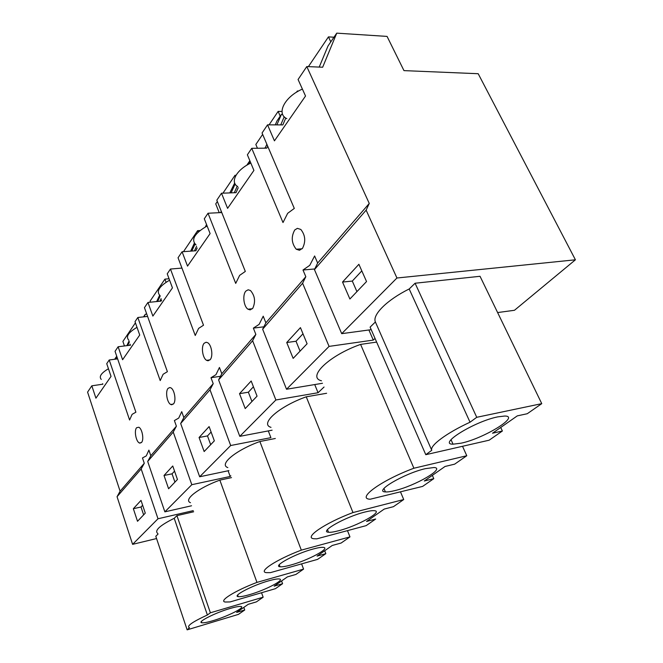 <?xml version="1.0" encoding="UTF-8"?>
<svg xmlns="http://www.w3.org/2000/svg" width="663" height="663" viewBox="0 0 663 663"><rect width="100%" height="100%" fill="white"/><g stroke="black" fill="none" stroke-linecap="round" stroke-linejoin="round"><path stroke-width="0.99" d="M117.053 496.703L141.178 468.948L144.277 463.28L120.094 491.208L117.053 496.703L132.608 544.348L158.001 518.764L141.178 468.948M141.02 500.383L133.346 508.703L137.514 521.292L145.28 513.137L141.02 500.383M132.608 544.348L156.567 538.547M120.094 491.208L87.582 392.115L91.834 385.808L95.92 398.181L111.036 376.385L106.735 363.664L109.221 359.984L117.624 358.874M102.682 383.695L102.409 384.267M144.277 463.28L142.47 457.951L146.283 455.887L148.885 450.127L150.808 455.738L176.391 426.193L174.394 420.566L178.728 418.071L181.728 411.657L183.85 417.574L213.213 383.662L210.991 377.719L215.964 374.67L219.445 367.468L221.807 373.733L255.852 334.417L253.365 328.119L259.125 324.364L263.219 316.193L265.88 322.84L305.817 276.711L302.991 270.015L309.745 265.349L314.627 255.968L317.652 263.045L369.258 203.442L366.133 210.154L314.453 269.609L341.702 333.663L396.938 278.004L575.418 259.797L514.471 310.284L497.615 312.563M341.702 333.663L371.214 329.668M329.063 346.393L302.601 283.242L262.647 329.204L286.532 389.247L329.063 346.393L373.294 340.086L375.034 338.428M286.532 389.247L322.491 383.272M275.883 399.98L252.62 340.741L218.599 379.891L239.791 436.345L275.883 399.98L318.058 392.728L324.041 387.026M239.791 436.345L272.095 430.188M230.691 445.519L210.005 389.769L180.676 423.508L199.671 476.772L230.691 445.519L270.902 437.655L268.3 430.909M199.671 476.772L228.926 470.606M191.806 484.694L173.234 432.077L147.692 461.456L164.863 511.844L191.806 484.694L230.185 476.465L230.848 475.827M164.863 511.844L191.549 505.778M158.001 518.764L193.256 510.634M409.187 288.985L470.042 422.215L476.738 417.3L415.088 283.234L409.187 288.985C386.919 299.958 372.059 314.975 375.391 321.969L370.103 327.132L425.787 454.694L489.145 440.199L502.38 431.008L500.731 427.469M415.088 283.234L480.037 276.289L541.754 403.651L476.738 417.3M376.634 342.091L360.597 344.404C328.997 355.492 306.72 377.288 321.472 380.786M275.311 438.483L259.879 441.517C235.589 450.268 218.624 464.539 227.823 467.597M326.61 393.275L306.248 396.805C278.717 406.601 259.424 424.038 271.001 427.362M157.86 533.599C154.114 530.715 159.559 525.618 174.212 518.3L176.93 515.64L193.654 511.778M174.212 518.3L207.386 614.991L210.386 612.794L263.153 597.197L256.424 601.871L248.244 604.3L236.65 612.421L244.73 610.001L238.415 614.386L187.148 629.85L155.797 536.268L158.026 534.088M231.503 477.617L219.843 480.128C198.171 488.009 183.079 499.943 190.472 502.703M133.346 508.703L141.012 507.013L143.639 514.869M142.644 505.256L141.012 507.013M109.221 359.984L129.592 420.002L132.119 414.334L135.89 412.195L115.047 351.332L118.13 346.749L122.597 359.727L139.727 335.03L135.012 321.679L137.829 317.494L160.214 380.587L163.115 374.272L167.391 371.678L144.451 307.657L147.957 302.444L152.871 316.077L172.446 287.866L167.233 273.827L170.457 269.037L195.245 335.495L198.61 328.4L203.508 325.218L178.049 257.758L182.085 251.766L187.53 266.12L210.105 233.583L204.295 218.782L208.025 213.246L235.713 283.399L239.65 275.36L245.318 271.432L216.818 200.176L221.5 193.231L227.591 208.364L253.912 170.424L247.374 154.794L251.741 148.313L283.002 222.544L287.667 213.312L294.297 208.422L262.051 133.006L267.545 124.843L274.441 140.846L305.527 96.027L298.077 79.502L306.787 66.565L322.666 67.228L336.746 33.15L387.068 36.407L403.966 70.618L478.197 73.717L575.418 259.797M369.258 203.442L306.787 66.565M139.934 443.141L139.396 442.967C135.948 441.649 133.934 430.304 136.669 427.676L138.799 427.245C142.106 428.547 144.169 439.403 141.658 442.32L139.934 443.141M168.129 388.327L169.836 387.54L170.839 387.847C174.444 389.496 176.383 400.543 173.631 403.759L171.676 404.778L170.764 404.488C167.018 402.814 165.128 391.261 168.129 388.327M250.166 309.894L247.987 309.207C243.653 306.555 242.293 294.753 245.89 291.057L248.153 289.789L250.481 290.518C254.973 295.806 255.727 301.74 252.752 308.32L250.166 309.894M302.51 248.302L299.485 250.274L296.237 249.23C291.496 243.238 290.999 236.815 294.737 229.97L297.38 228.354L300.82 229.448C305.361 235.199 305.925 241.481 302.51 248.302M204.171 343.243L206.127 342.241L207.676 342.721C211.572 344.81 213.312 355.998 210.287 359.537L208.058 360.796L206.624 360.349C202.563 358.244 200.889 346.534 204.171 343.243M91.834 385.808L102.856 384.2M114.666 359.263L116.729 356.238M116.912 356.785L115.801 359.114M207.386 614.991C192.104 622.06 186.137 626.311 189.494 627.737L187.148 629.85M210.386 612.794L176.93 515.64M263.153 597.197L261.529 592.739M244.73 610.001L243.81 607.407M129.053 341.014L126.848 345.655M129.384 341.959L127.677 345.556M213.08 620.651C227.732 616.366 246.023 607.117 240.918 606.488C239.177 606.214 235.564 606.877 230.094 608.477C215.26 612.745 196.671 622.184 201.792 622.756C203.616 623.046 207.378 622.342 213.08 620.651M101.265 379.418C98.762 376.609 101.166 373.045 108.459 368.744M366.133 210.154L396.938 278.004M358.89 264.297L342.531 282.057L349.89 299.005L366.54 281.551L358.89 264.297M314.453 269.609L317.652 263.045M342.531 282.057L352.302 281.071L356.926 291.629M361.807 270.885L352.302 281.071M368.893 329.983L373.294 340.086M470.042 422.215C446.381 433.072 429.5 445.785 431.762 450.31L425.787 454.694M431.762 450.31L375.391 321.969M502.38 431.008L492.526 433.212L517.289 415.875L527.251 413.729L541.754 403.651M319.218 67.087L328.019 45.962L336.746 33.15M302.991 270.015L314.776 268.946M284.236 116.746L280.731 124.893M461.017 443.199C483.551 438.599 520.563 416.057 504.767 416.032L497.805 416.861C474.526 421.403 437.439 444.45 453.036 444.185L461.017 443.199M267.545 124.843L282.836 124.901L285.778 118.031M296.535 92.207L297.347 91.005L296.941 91.95M297.347 91.005L298.524 91.038M286.83 118.652C276.057 113.862 284.526 96.748 302.403 89.091M172.753 465.99L164.018 475.479L168.601 488.755L177.452 479.465L172.753 465.99M173.234 432.077L176.391 426.193M228.097 470.78L230.185 476.465M147.692 461.456L150.808 455.738M164.018 475.479L172.048 473.83L174.933 482.117M174.551 471.144L172.048 473.83M219.843 480.128L256.971 582.396C234.652 590.857 218.334 601.175 225.279 602.029L230.136 601.921L275.418 588.678L282.587 583.697L281.576 580.962M301.59 563.873L303.579 569.111L256.971 582.396M303.579 569.111L295.905 574.44L287.386 576.893L274.184 586.142L282.587 583.697M130.163 344.196L129.641 345.307M118.13 346.749L130.512 345.199M143.539 316.873L145.338 314.229L144.111 316.806M145.338 314.229L146.747 314.071M159.617 295.292L156.667 301.566M137.829 317.494L147.592 316.425M160.181 296.021L157.628 301.466M249.329 594.703C265.15 590.252 285.571 579.644 279.338 578.99C277.49 578.733 273.96 579.338 268.755 580.805C252.711 585.23 231.975 596.07 238.208 596.642C240.155 596.924 243.86 596.277 249.329 594.703M128.746 340.111C125.589 336.688 128.34 332.436 137.009 327.34M209.11 426.591L199.074 437.497L204.154 451.544L214.34 440.854L209.11 426.591M210.005 389.769L213.213 383.662M210.991 377.719L220.481 376.286M180.676 423.508L183.85 417.574M199.074 437.497L207.494 435.923L210.685 444.691M211.107 432.044L207.494 435.923M259.879 441.517L301.325 550.133C276.256 559.58 257.733 571.821 266.402 572.65L270.363 572.658L317.61 559.365L325.831 553.655L324.696 550.754M347.47 530.64L349.965 536.889L301.325 550.133M349.965 536.889L341.13 543.03L332.254 545.467L317.071 556.1L325.831 553.655M161.126 298.607L159.899 301.234M147.957 302.444L161.126 301.11L161.639 300.007M194.309 243.255L190.679 251.144M170.457 269.037L181.944 268.084M194.997 244.092L191.798 251.062M290.808 565.017C307.972 560.417 331.069 548.036 323.353 547.389C321.414 547.157 318.025 547.696 313.185 549.005C295.739 553.572 272.336 566.227 280.026 566.757C282.073 567.022 285.67 566.442 290.808 565.017M160.056 295.648C155.996 291.43 159.17 286.283 169.595 280.184M251.186 381.001L239.525 393.665L245.211 408.574L257.053 396.151L251.186 381.001M252.62 340.741L255.852 334.417M314.726 384.557L318.058 392.728M253.365 328.119L263.866 326.809M218.599 379.891L221.807 373.733M239.525 393.665L248.368 392.214L251.94 401.513M253.432 386.786L248.368 392.214M352.981 512.557C324.505 523.206 303.165 538.041 314.146 538.754L316.856 538.837L366.158 525.635L375.681 519.021L366.556 521.441L384.2 509.085L393.441 506.681L403.726 499.537L352.981 512.557L306.248 396.805M403.726 499.537L400.518 491.946M206.533 224.475L205.422 226.895M196.546 246.313L194.466 250.863M182.085 251.766L195.9 250.763L197.176 247.954M234.685 183.021L229.804 192.908M221.392 211.613L220.953 212.591M208.025 213.246L221.765 212.55M235.125 183.949L231.13 192.858M338.735 530.715C357.448 526.008 383.96 511.256 374.288 510.684C372.291 510.502 369.134 510.958 364.791 512.068C345.696 516.742 318.903 531.817 328.516 532.24C330.638 532.464 334.036 531.958 338.735 530.715M196.024 244.937C190.753 239.691 194.45 233.376 207.121 225.992M300.447 327.63L286.731 342.514L293.154 358.385L307.093 343.766L300.447 327.63M302.601 283.242L305.817 276.711M262.647 329.204L265.88 322.84M286.731 342.514L296.021 341.246L300.066 351.141M302.983 333.787L296.021 341.246M360.597 344.404L413.903 468.235C381.142 480.385 356.122 498.8 370.186 499.231L422.638 486.402L433.784 478.661L432.351 475.363M462.525 446.29L466.777 455.738L413.903 468.235M466.777 455.738L454.652 464.158L445.047 466.47L424.295 481.006L433.784 478.661M237.221 186.195L234.304 192.734M221.5 193.231L236.028 192.668L238.241 187.687M250.026 161.134L248.683 164.159M282.678 114.409L281.419 114.401L277.018 120.865L275.269 124.876M266.849 144.219L265.125 148.164M251.741 148.313L266.775 148.147L267.653 146.117M281.419 114.401L276.869 124.876M394.725 490.645C415.237 485.904 446.216 467.912 433.925 467.523L425.455 468.642C404.43 473.332 373.236 491.722 385.41 491.913C387.524 492.079 390.631 491.656 394.725 490.645M246.793 165.244L249.86 160.736M237.785 186.568C229.746 182.308 236.343 169.778 250.838 163.057M124.462 345.953L122.895 341.42L135.418 322.831M150.476 302.195L150.087 301.126L164.913 279.131L169.065 278.758M164.913 279.131L166.065 282.247M183.477 251.667L197.624 230.666L199.977 230.525M197.624 230.666L198.179 232.091M219.238 212.674L215.732 203.889L217.348 201.494M222.959 193.173L235.009 175.289L236.011 175.264M220.439 212.616L221.293 211.364M235.009 175.289L235.431 176.325M257.443 148.255L255.843 144.476L262.639 134.39M269.07 124.851L278.137 111.401L282.024 111.45M264.794 148.172L265.697 146.863M278.137 111.401L280.217 116.158M308.386 66.632L328.45 36.879L333.978 37.219M328.45 36.879L330.804 41.885M141.426 442.594L139.396 442.967M201.37 621.521L201.792 622.756M302.113 248.782L296.237 249.23M451.022 439.677L453.036 444.185M173.374 404.057L170.764 404.488M237.652 595.067L238.208 596.642M210.005 359.876L206.624 360.349M279.272 564.735L280.026 566.757M252.429 308.709L247.987 309.207M327.481 529.596L328.516 532.24M383.968 488.457L385.41 491.913"/></g></svg>
